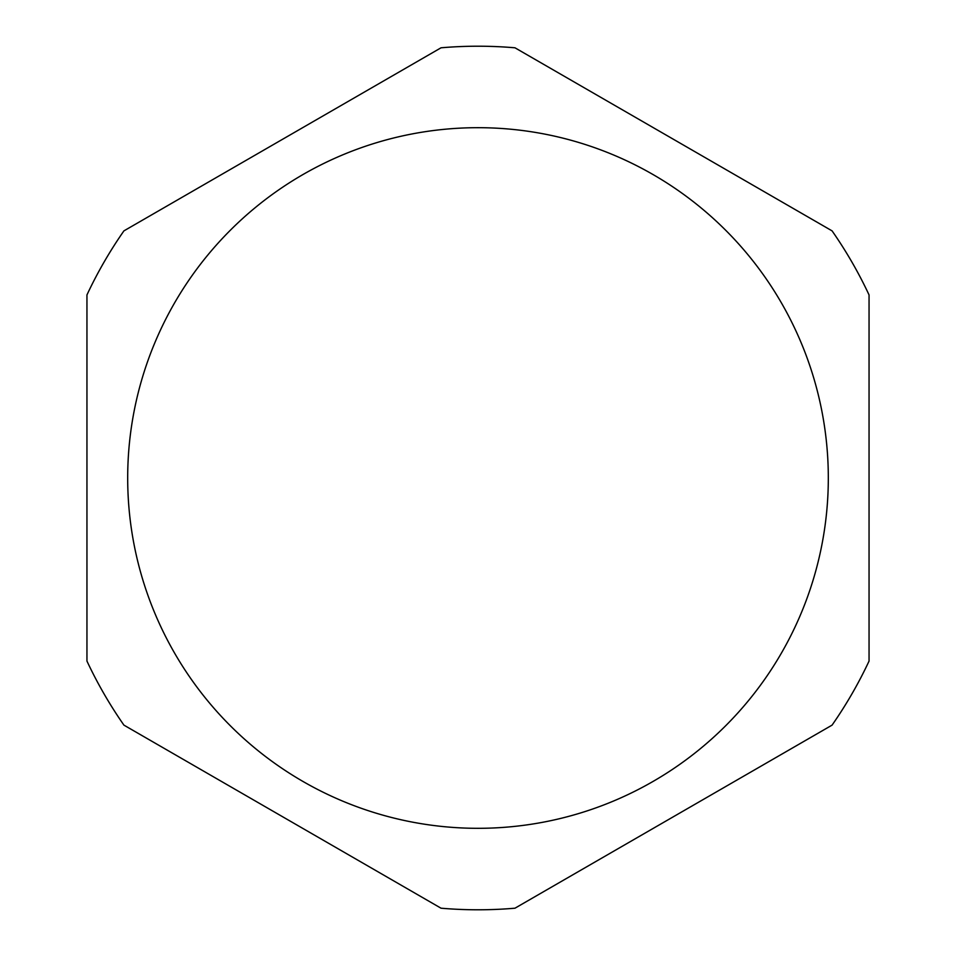 <?xml version="1.0" encoding="UTF-8"?>
<svg xmlns="http://www.w3.org/2000/svg" width="956" height="956" viewBox="0 0 956 956"><rect width="100%" height="100%" fill="white"/><g stroke="black" fill="none" stroke-linecap="round" stroke-linejoin="round"><path stroke-width="1.43" d="M123.922 230.874L441.027 47.8L123.922 230.874A431.789 431.789 0 0 0 86.948 294.926A431.789 431.789 0 0 1 123.922 230.874A431.789 431.789 0 0 0 86.948 294.926L86.948 661.074A431.789 431.789 0 0 0 123.922 725.126L441.027 908.2L123.922 725.126A431.789 431.789 0 0 1 86.948 661.074A431.789 431.789 0 0 0 123.922 725.126M832.078 230.874A431.789 431.789 0 0 1 869.052 294.926L869.052 661.074L869.052 294.926A431.789 431.789 0 0 0 832.078 230.874L514.973 47.8L832.078 230.874A431.789 431.789 0 0 1 869.052 294.926A431.789 431.789 0 0 0 832.078 230.874M441.027 47.8A431.789 431.789 0 0 1 514.973 47.8A431.789 431.789 0 0 0 441.027 47.8A431.789 431.789 0 0 1 514.973 47.8M514.973 908.2A431.789 431.789 0 0 1 441.027 908.2A431.789 431.789 0 0 0 514.973 908.2L832.078 725.126L514.973 908.2A431.789 431.789 0 0 1 441.027 908.2A431.789 431.789 0 0 0 514.973 908.2A431.789 431.789 0 0 1 441.027 908.2A431.789 431.789 0 0 0 514.973 908.2M832.078 725.126A431.789 431.789 0 0 0 869.052 661.074A431.789 431.789 0 0 1 832.078 725.126A431.789 431.789 0 0 0 869.052 661.074A431.789 431.789 0 0 1 832.078 725.126A431.789 431.789 0 0 0 869.052 661.074M478 127.686A350.314 350.314 0 0 0 127.686 478A350.314 350.314 0 0 0 478 828.314A350.314 350.314 0 0 0 828.314 478A350.314 350.314 0 0 0 478 127.686"/></g></svg>
